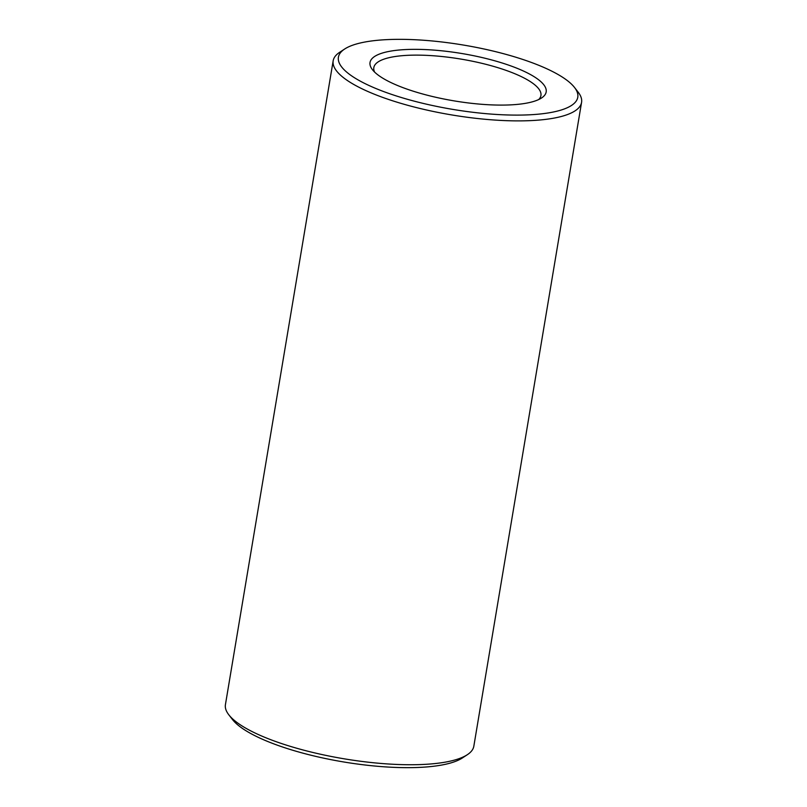 <?xml version="1.0" encoding="UTF-8"?>
<svg xmlns="http://www.w3.org/2000/svg" width="807" height="807" viewBox="0 0 807 807"><rect width="100%" height="100%" fill="white"/><g stroke="black" fill="none" stroke-linecap="round" stroke-linejoin="round"><path stroke-width="1.21" d="M533.689 63.309A121.353 32.603 9.5 0 0 344.67 49.015A121.353 32.603 9.5 0 0 382.508 91.13A121.353 32.603 9.5 0 0 522.038 115.058A121.353 32.603 9.5 0 0 574.534 87.489A121.353 32.603 9.5 0 0 533.689 63.309M574.534 87.489L578.205 92.22A125.932 33.833 -170.5 0 1 581.575 102.358A125.932 33.833 -170.5 0 1 508.249 120.727A125.932 33.833 -170.5 0 1 378.927 96.003A125.932 33.833 -170.5 0 1 333.17 60.787A125.932 33.833 -170.5 0 1 339.656 52.304L344.67 49.015M467.344 754.696L462.33 757.985A121.353 32.603 -170.5 0 1 273.311 743.691A121.353 32.603 -170.5 0 1 232.466 719.511L228.795 714.78A125.932 33.833 9.5 0 0 271.182 739.858A125.932 33.833 9.5 0 0 467.344 754.696A125.932 33.833 9.5 0 0 473.83 746.213L581.575 102.358M333.17 60.787L225.425 704.642A125.932 33.833 9.5 0 0 228.795 714.78M513.726 66.981A89.295 23.988 -170.5 0 1 541.568 97.97A89.295 23.988 -170.5 0 1 402.471 87.459A89.295 23.988 -170.5 0 1 372.42 69.664A89.295 23.988 -170.5 0 1 411.056 49.378A89.295 23.988 -170.5 0 1 513.726 66.981M538.703 99.554A84.715 22.757 9.5 0 0 540.932 95.549A84.715 22.757 9.5 0 0 510.145 71.863A84.715 22.757 9.5 0 0 423.15 55.229A84.715 22.757 9.5 0 0 373.823 67.586A84.715 22.757 9.5 0 0 374.619 72.095"/></g></svg>
